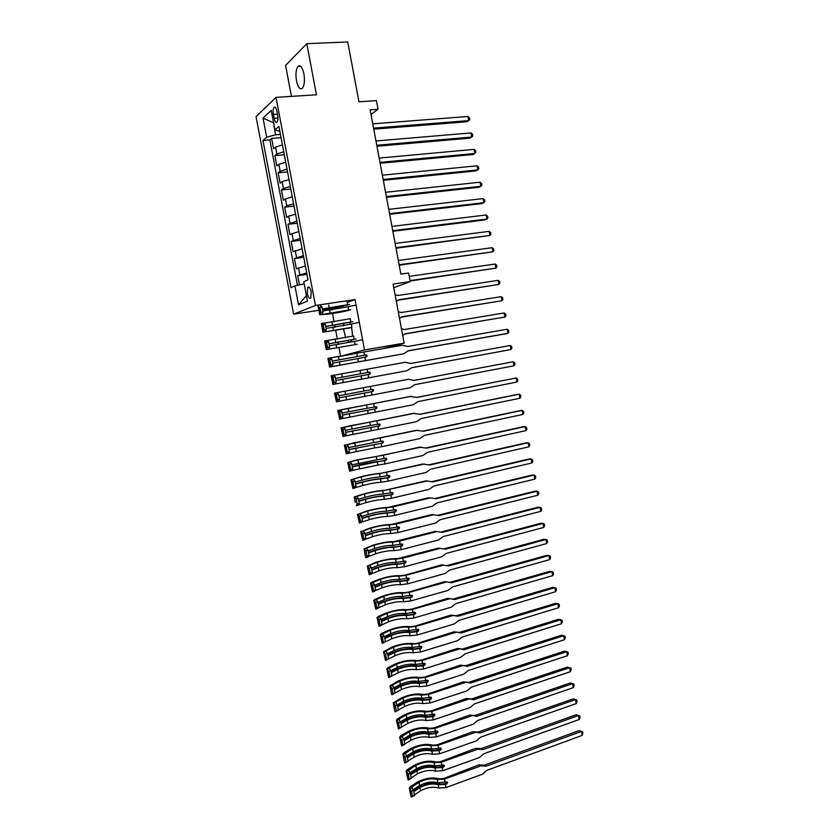 <?xml version="1.0" encoding="UTF-8"?>
<svg xmlns="http://www.w3.org/2000/svg" width="839" height="839" viewBox="0 0 839 839"><rect width="100%" height="100%" fill="white"/><g stroke="black" fill="none" stroke-linecap="round" stroke-linejoin="round"><path stroke-width="1.26" d="M352.642 336.229L351.667 327.42M350.566 324.284L349.664 322.554M343.801 323.812L343.55 325.857M343.602 329.36L345.658 337.75M303.907 73.759C302.323 66.984 300.32 64.551 297.908 66.438C295.947 69.448 295.475 74.262 296.503 80.859C298.076 87.623 300.079 90.056 302.512 88.158C304.463 85.179 304.924 80.387 303.907 73.759M311.227 291.878C310.22 287.819 309.056 286.351 307.724 287.473L307.326 293.566C308.322 297.625 309.486 299.083 310.829 297.96L311.227 291.878M339.019 347.902L340.592 356.26L352.453 354.215M332.349 308.081L331.541 308.385L331.866 310.084M332.517 313.534L334.111 321.977M334.761 325.396L335.118 327.315M335.768 330.723L337.372 339.197M338.012 342.574L338.379 344.535M331.541 308.385L322.522 309.759M319.019 310.294L293.619 314.153L256.052 116.652L276.01 97.366L315.464 305.49L293.619 314.153M276.01 97.366L316.429 94.797L306.801 43.68L285.585 65.39L291.448 96.38M340.592 356.26L364.514 349.957L404.157 343.151L383.308 348.5M306.801 43.68L347.745 41.95L358.956 101.802L376.428 100.628L378.043 109.28L370.146 109.846L400.864 274.112L408.635 273.011L410.24 281.589L393.092 284.085L404.157 343.151M282.418 144.895L275.57 147.066L273.598 148.723L271.626 138.393L281.044 137.648M283.739 151.838L276.88 153.977L274.898 155.614L284.295 154.796M274.898 155.614L276.86 165.933L278.852 164.35L285.711 162.252M288.994 179.588L282.135 181.623L280.121 183.112L278.17 172.803L287.546 171.922M292.287 196.903L285.407 198.885L283.383 200.29L281.432 189.981L290.787 189.037M295.559 214.207L288.679 216.126L286.644 217.437L284.683 207.149L294.038 206.142M298.841 231.491L289.895 234.574L287.945 224.296L297.268 223.216M302.113 248.763L293.147 251.7L291.196 241.433L300.509 240.29M305.386 266.015L296.398 268.805L294.447 258.548L303.739 257.342M273.409 114.419L274.154 118.341C274.972 121.844 275.958 123.092 277.122 122.085C277.971 120.638 278.149 118.32 277.646 115.132L276.891 111.188C276.073 107.696 275.087 106.448 273.933 107.444C273.074 108.913 272.895 111.241 273.409 114.419L277.457 114.135M273.524 122.263L275.454 134.806L266.666 137.229L262.964 140.512L290.965 287.725L294.919 285.889L298.516 304.819L307.462 301.117L303.791 281.778L308.007 279.817L278.915 126.385L274.972 129.877L279.838 131.293M266.666 137.229L263.037 118.131L271.259 110.36L274.972 129.877M271.626 138.393L269.843 139.956L297.457 285.323M306.696 272.906L297.698 275.643L299.45 284.872M294.447 258.548L303.424 255.664M291.196 241.433L300.152 238.402M287.945 224.296L296.88 221.118M284.683 207.149L286.718 205.786L293.598 203.825M281.432 189.981L283.446 188.534L290.315 186.52M278.17 172.803L280.163 171.261L287.022 169.184M280.436 134.408L275.454 134.806M364.514 349.957L355.023 299.565L315.464 305.49M393.774 287.683L410.24 281.589M371.016 114.503L378.043 109.28M304.179 283.844L306.455 295.81M269.843 139.956L262.964 140.512M297.698 275.643L306.969 274.374M294.919 285.889L303.749 283.907M273.136 122.609L263.037 118.131M298.516 304.819L306.046 295.989M355.023 299.565L347.199 302.501M347.598 340.854C349.003 342.302 350.241 342.364 351.289 341.043L351.866 339.973M373.754 129.164L466.799 121.77L468.728 120.596L373.554 128.126M467.973 116.485L469.494 117.921L469.788 119.568L468.728 120.596L467.973 116.485L372.757 123.836M376.942 146.227L469.83 138.162L471.759 137.051L376.763 145.252M471.004 132.94L472.514 134.345L472.818 135.991L471.759 137.051L471.004 132.94L375.966 140.973M380.13 163.269L472.85 154.544L474.79 153.485L379.962 162.367M474.035 149.373L475.545 150.758L475.849 152.394L474.79 153.485L474.035 149.373L379.165 158.089M383.318 180.301L475.87 170.915L477.821 169.908L383.161 179.473M477.066 165.797L478.566 167.15L478.87 168.786L477.821 169.908L477.066 165.797L382.364 175.194M386.506 197.312L478.88 187.265L480.841 186.31L386.36 196.557M480.086 182.21L481.586 183.531L481.89 185.167L480.841 186.31L480.086 182.21L385.562 192.288M389.684 214.312L481.901 203.604L483.872 202.702L389.548 213.62M483.117 198.602L484.596 199.892L484.9 201.528L483.872 202.702L483.117 198.602L388.751 209.362M392.851 231.291L484.911 219.923L486.893 219.073L392.746 230.673M486.138 214.983L487.616 216.242L487.92 217.878L486.893 219.073L486.138 214.983L391.949 226.415M396.029 248.25L489.903 235.444L395.924 247.715M489.147 231.354L490.626 232.581L490.93 234.217L489.903 235.444L489.147 231.354L395.127 243.457M399.196 265.197L492.923 251.784L399.112 264.736M492.168 247.704L493.636 248.9L493.94 250.536L492.923 251.784L492.168 247.704L398.315 260.478M410.124 281.002L495.933 268.123L410.051 280.604M495.178 264.033L496.646 265.208L496.94 266.833L495.933 268.123L495.178 264.033L409.264 276.377M322.071 314.352L319.942 314.677L320.844 312.465L322.973 312.139L321.945 314.426L322.564 314.426L348.636 310.063L348.007 306.78L355.086 305.27M319.942 314.677L328.636 314.038C337.32 312.926 344.682 311.5 350.702 309.748M320.844 312.465L319.848 307.21L321.977 306.885L322.973 312.139M320.456 305.658L321.977 306.885M397.885 300.226L498.943 284.431L398.861 299.733L396.312 301.243M498.188 280.362L499.645 281.495L499.95 283.121L498.943 284.431L498.188 280.362L398.064 295.475L395.106 294.804M322.417 309.192L327.619 308.689C336.324 307.619 343.675 306.183 349.685 304.389M347 301.411L347.619 304.704L322.375 308.951M322.763 311.038L348.007 306.78M319.68 314.845L318.736 309.476M324.158 329.968L326.287 329.633L325.375 331.783L323.246 332.129L324.158 329.968L323.162 324.724L321.327 323.56L322.019 326.895M321.599 323.403L323.718 323.067L325.291 324.378L323.162 324.724M323.833 323.162L350.262 318.715L350.88 321.998L325.668 326.34M325.375 331.783L351.898 327.357L351.279 324.074L358.358 322.596M323.246 332.129L351.73 327.63M326.287 329.633L325.291 324.378M401.22 317.152L501.942 300.74L402.049 316.754L399.5 318.285M501.198 296.67L502.645 297.772L502.949 299.397L501.942 300.74L501.198 296.67L401.252 312.507L398.294 311.846M325.7 326.539L352.946 321.673M326.056 328.427L351.279 324.074M322.984 332.265L321.966 326.843M327.472 347.451L329.601 347.094L328.668 349.202L326.549 349.559L327.472 347.451L326.476 342.207L324.63 340.98L325.312 344.305M324.903 340.844L327.021 340.498L328.605 341.861L326.476 342.207M327.095 340.561L353.523 335.988L354.142 339.271L328.951 343.707M328.668 349.202L355.149 344.63L354.53 341.347L361.619 339.921M326.549 349.559L357.215 344.284M329.601 347.094L328.605 341.861M404.555 334.058L504.952 317.027L405.237 333.754L402.689 335.306M504.197 312.957L505.644 314.038L505.938 315.663L504.952 317.027L504.197 312.957L404.44 329.507L401.482 328.878M328.982 343.854L356.208 338.935M329.349 345.794L354.53 341.347M326.277 349.674L325.259 344.284M328.206 358.274L356.785 353.261L357.404 356.533L366.087 354.866L367.23 355.736L366.475 356.932L357.792 358.61L358.41 361.882L403.737 353.764L329.58 367.073L330.786 364.923L329.79 359.69L327.923 358.379L328.594 361.693M365.909 357.036L366.36 355.956L365.206 355.086L332.254 361.158M356.785 353.261L402.143 345.259L407.618 346.497L507.196 329.234L507.952 333.303L408.415 350.744L403.737 353.764M330.786 364.923L332.905 364.556L331.845 366.653L358.41 361.882M331.971 366.612L329.853 366.979M332.905 364.556L331.908 359.323L329.79 359.69M330.356 357.949L331.908 359.323M357.404 356.533L332.244 361.064M332.632 363.151L357.792 358.61M329.58 367.073L328.563 361.672M507.196 329.234L508.644 330.283L508.937 331.908L507.952 333.303L505.907 333.775L407.88 350.954M331.499 375.683L360.036 370.502L360.655 373.785L369.338 372.138L370.481 372.998L369.726 374.204L361.043 375.851L361.661 379.123L406.915 370.765L332.873 384.451L334.09 382.374L333.093 377.141L331.227 375.757L331.845 379.06M369.045 374.33L369.6 373.187L368.457 372.327L335.537 378.452M360.036 370.502L405.331 362.27L410.795 363.476L510.196 345.5L510.951 349.559L411.592 367.713L406.915 370.765M334.09 382.374L336.208 381.986L335.128 384.021L361.661 379.123M335.264 384L333.156 384.377M336.208 381.986L335.212 376.763L333.093 377.141M333.66 375.337L335.212 376.763M360.655 373.785L335.527 378.41M335.925 380.487L361.043 375.851M332.873 384.451L331.856 379.06M510.196 345.5L511.633 346.517L511.926 348.133L510.951 349.559L411.257 367.818M337.393 399.815L339.501 399.406L338.557 401.367L336.449 401.766L337.393 399.815L336.397 394.582L334.803 393.082L363.287 387.744L363.906 391.016L372.589 389.39L373.733 390.25L372.977 391.467L364.294 393.082L364.913 396.354L410.103 387.754L414.76 384.671L513.94 365.804L513.195 361.745L413.795 380.455M364.294 393.082L339.197 397.812L372.097 391.614L372.852 390.408L371.824 389.537M334.803 393.082L408.509 379.27L413.973 380.434L513.195 361.745L514.622 362.731L514.915 364.357L513.94 365.804M363.287 387.744L408.509 379.27M338.557 401.346L364.913 396.354M336.449 401.766L334.509 393.134M339.501 399.406L338.516 394.183L336.397 394.582M336.911 392.683L338.516 394.183M363.906 391.016L338.809 395.735M340.697 417.235L342.805 416.815L341.84 418.713L339.732 419.133L340.697 417.235L339.701 412.012L338.096 410.449L348.216 408.352L366.538 404.954L367.157 408.226L376.512 406.768L376.984 407.481L376.229 408.698L367.545 410.292L368.153 413.554L413.281 404.734L417.937 401.608L516.939 382.039L516.184 377.98L416.658 397.392M342.469 415.043L375.337 408.824L376.092 407.607L375.232 406.747M338.096 410.449L409.883 396.522L417.14 397.382L516.184 377.98L517.611 378.934L517.904 380.549L516.939 382.039M366.538 404.954L411.697 396.249M341.861 418.671L368.153 413.554M339.732 419.133L337.802 410.481M342.805 416.815L341.809 411.592L339.701 412.012M340.194 410.04L341.809 411.592M367.157 408.226L342.081 413.04M342.48 415.116L367.545 410.292M343.99 434.633L346.098 434.203L345.123 436.049L343.025 436.49L343.99 434.633L343.004 429.411L341.379 427.817L351.468 425.52L369.779 422.153L370.398 425.425L379.773 423.999L380.224 424.691L379.469 425.918L370.786 427.481L371.404 430.753L416.459 421.692L421.105 418.535L519.928 398.252L519.173 394.194L517.097 394.466L419.647 414.288M345.731 432.284L378.578 426.013L379.322 424.786L378.578 423.957M341.379 427.817L413.061 413.428L420.318 414.309L519.173 394.194L520.589 395.127L520.893 396.742L519.928 398.252M369.779 422.153L414.875 413.218M345.165 435.976L371.404 430.753M343.025 436.49L341.085 427.817M346.098 434.203L345.102 428.991L343.004 429.411M343.487 427.387L345.102 428.991M370.398 425.425L345.364 430.323M345.752 432.4L370.786 427.481M347.283 452.022L349.381 451.571L348.405 453.375L346.308 453.826L347.283 452.022L346.297 446.809L344.672 445.152L354.719 442.677L373.019 439.342L373.638 442.604L382.322 441.062L383.465 441.891L382.71 443.128L374.026 444.66L374.645 447.921L381.745 446.736L419.636 438.629L424.272 435.441L522.917 414.445L522.162 410.397L520.075 410.617L422.646 431.162M348.993 449.505L381.808 443.191L382.563 441.964L381.892 441.157M344.672 445.152L416.217 430.323L423.475 431.225L522.162 410.397L523.578 411.299L523.872 412.914L522.917 414.445M373.019 439.342L418.053 430.166M348.468 453.259L374.645 447.921M346.308 453.826L344.368 445.131M349.381 451.571L348.395 446.358L346.297 446.809M346.769 444.712L348.395 446.358M373.638 442.604L348.636 447.607M349.024 449.673L374.026 444.66M350.576 469.389L352.674 468.928L351.688 470.679L349.59 471.14L350.576 469.389L349.59 464.177L347.954 462.478L357.959 459.814L376.26 456.5L376.879 459.762L385.562 458.251L386.706 459.08L385.95 460.317L377.267 461.828L377.875 465.079L384.986 463.936L422.804 455.556L427.429 452.336L525.896 430.638L525.151 426.59L523.054 426.757L425.635 448.026M352.254 466.704L357.267 465.341C365.741 463.254 373.082 461.932 379.301 461.377L385.049 460.349L385.793 459.111L385.185 458.335M347.954 462.478L356.271 460.045L382.469 455.378L419.385 447.197L426.642 448.12L525.151 426.59L526.556 427.46L526.85 429.075L525.896 430.638M376.26 456.5L421.22 447.103M351.761 470.532L377.875 465.079M349.59 471.14L347.65 462.436M352.674 468.928L351.688 463.726L349.59 464.177M350.041 462.027L351.688 463.726M376.879 459.762L351.898 464.858M352.296 466.924L377.267 461.828M353.859 486.735L355.956 486.263L354.96 487.962L352.873 488.445L353.859 486.735L352.873 481.534L351.226 479.793L361.2 476.93C368.216 475.136 374.32 474.045 379.501 473.657L380.109 476.909L388.803 475.43L389.936 476.248L389.191 477.485L380.497 478.964L381.116 482.226L388.226 481.114L425.971 472.472L430.596 469.211L528.874 446.809L528.13 442.761L526.032 442.877L428.624 464.879M355.505 483.893L360.508 482.435C368.95 480.244 376.292 478.933 382.532 478.503L388.279 477.485L389.023 476.248L388.478 475.503M351.226 479.793L359.501 477.139C367.954 474.979 375.295 473.668 381.525 473.196L422.541 464.061L429.799 464.995L528.13 442.761L529.535 443.6L529.829 445.215L528.874 446.809M379.501 473.657L424.387 464.019M355.065 487.774L362.815 485.487C369.831 483.642 375.924 482.551 381.116 482.226M352.873 488.445L350.922 479.719M355.956 486.263L354.97 481.062L352.873 481.534M353.324 479.321L354.97 481.062M380.109 476.909C374.928 477.276 368.835 478.366 361.808 480.181L355.17 482.1M355.558 484.166L362.196 482.236C369.212 480.411 375.316 479.321 380.497 478.964M357.141 504.071L359.239 503.578L358.232 505.235L356.145 505.728L357.141 504.071L356.156 498.88L354.551 497.128L364.43 494.035C371.436 492.147 377.529 491.067 382.731 490.794L383.339 494.045L392.033 492.587L393.166 493.395L392.421 494.643L383.727 496.101L384.346 499.352L391.467 498.272L429.138 489.368L433.753 486.075L531.863 462.96L531.118 458.923L529 458.985L431.613 481.722M358.756 501.061L363.738 499.52C372.149 497.212 379.49 495.912 385.762 495.618L391.498 494.611L392.243 493.363L391.75 492.65M355.285 502.236L354.194 496.982L362.742 494.223C371.163 491.948 378.504 490.647 384.755 490.312L425.698 480.904L432.966 481.859L531.118 458.923L532.503 459.73L532.796 461.345L531.863 462.96M382.731 490.794L427.554 480.915M358.368 505.005L366.045 502.582C373.04 500.652 379.144 499.572 384.346 499.352M359.239 503.578L358.253 498.387L356.156 498.88M356.596 496.604L358.253 498.387M383.339 494.045C378.148 494.297 372.044 495.377 365.049 497.286L358.431 499.32M358.819 501.386L365.437 499.341C372.432 497.422 378.525 496.342 383.727 496.101M355.243 502.362L354.194 496.982M360.424 521.397L362.511 520.883L361.494 522.487L359.417 522.991L360.424 521.397L359.438 516.195L357.781 514.359L367.66 511.129C374.645 509.147 380.749 508.067 385.961 507.91L386.569 511.161L395.263 509.734L396.396 510.532L395.651 511.79L386.957 513.206L387.576 516.457L394.697 515.429L432.305 506.242L436.909 502.918L534.831 479.111L534.086 475.073L531.968 475.084L434.602 498.544M362.008 518.219L366.968 516.583C375.358 514.16 382.699 512.881 388.981 512.713L394.729 511.727L395.473 510.469L395.022 509.787M357.781 514.359L365.961 511.297C374.362 508.906 381.703 507.616 387.985 507.417L428.855 497.737L436.112 498.712L534.086 475.073L535.471 475.849L535.775 477.464L534.831 479.111M385.961 507.91L393.082 506.85L430.722 497.81M361.672 522.215L369.286 519.666C376.25 517.642 382.353 516.572 387.576 516.457M359.417 522.991L357.466 514.234M362.511 520.883L361.525 515.702L359.438 516.195M359.868 513.867L361.525 515.702M386.569 511.161C381.357 511.297 375.253 512.377 368.279 514.37L361.682 516.53M362.081 518.596L368.667 516.425C375.641 514.412 381.745 513.342 386.957 513.206M363.707 538.69L365.783 538.177L364.766 539.729L362.689 540.243L363.707 538.69L362.721 533.51L361.053 531.622L370.89 528.203C377.854 526.126 383.958 525.067 389.191 525.004L389.799 528.255L398.494 526.861L399.616 527.647L398.882 528.906L390.187 530.311L390.796 533.552L397.927 532.555L435.462 523.106L440.056 519.75L537.809 495.23L537.065 491.203L534.936 491.161L437.591 515.356M365.248 535.355L370.198 533.625C378.557 531.097 385.898 529.829 392.201 529.797L397.948 528.811L398.284 526.902M361.053 531.622L369.191 528.339C377.571 525.854 384.902 524.574 391.205 524.501L432.012 514.548L439.269 515.545L537.065 491.203L538.439 491.948L538.743 493.563L537.809 495.23M389.191 525.004L396.312 523.987L433.889 514.674M364.975 539.393L372.506 536.729C379.459 534.611 385.552 533.552 390.796 533.552M362.689 540.243L360.728 531.475M365.783 538.177L364.808 532.985L362.721 533.51M363.13 531.108L364.808 532.985M389.799 528.255C384.566 528.287 378.462 529.346 371.509 531.444L364.944 533.719M365.332 535.785L371.897 533.489C378.85 531.391 384.944 530.332 390.187 530.311M366.979 555.984L369.055 555.439L368.027 556.949L365.951 557.484L366.979 555.984L365.993 550.793L364.315 548.863L374.121 545.256C381.063 543.095 387.157 542.036 392.411 542.099L393.019 545.34L401.713 543.966L402.846 544.752L402.101 546.021L393.407 547.385L394.015 550.625L401.147 549.671L438.619 539.949L443.202 536.561L540.777 511.35L540.033 507.322L537.904 507.228L440.569 532.157M368.489 552.471L373.418 550.657C381.755 548.024 389.097 546.755 395.421 546.86L401.168 545.895L401.545 544.008M364.315 548.863L372.422 545.381C380.77 542.781 388.1 541.512 394.424 541.575L435.158 531.349L442.415 532.356L540.033 507.322L541.407 508.035L541.711 509.651L540.777 511.35M392.411 542.099L399.542 541.113L437.046 531.527M368.29 556.561L375.736 553.771C382.668 551.569 388.761 550.52 394.015 550.625M364.357 548.916L365.626 557.295L363.99 548.696M369.055 555.439L368.08 550.269L365.993 550.793M366.391 548.339L368.08 550.269M393.019 545.34C387.765 545.266 381.672 546.315 374.739 548.496L368.195 550.898M368.583 552.953L375.127 550.541C382.06 548.349 388.153 547.301 393.407 547.385M370.251 573.247L372.327 572.701L371.31 574.117L369.212 574.705L370.251 573.247L369.265 568.066L367.587 566.094L377.351 562.298C384.262 560.043 390.366 558.994 395.63 559.162L396.239 562.403L404.933 561.06L406.066 561.836L405.321 563.105L396.627 564.448L397.235 567.688L404.377 566.765L441.775 556.781L446.348 553.362L543.745 527.448L543.011 523.421L540.861 523.274L443.537 548.937M371.729 569.576L376.638 567.667C384.954 564.93 392.285 563.672 398.64 563.913L404.377 562.948L404.797 561.092L405.73 561.249M367.587 566.094L375.641 562.392C383.958 559.686 391.299 558.428 397.644 558.627L438.304 548.129L445.561 549.157L543.011 523.421L544.375 524.113L544.668 525.717L543.745 527.448M395.63 559.162L402.762 558.218L440.202 548.37M371.593 573.708L378.955 570.814C385.867 568.506 391.96 567.468 397.235 567.688M369.212 574.705L367.251 565.895M372.327 572.701L371.341 567.521L369.265 568.066M369.653 565.549L371.341 567.521M396.239 562.403C390.974 562.214 384.87 563.263 377.959 565.528L371.446 568.055M371.834 570.111L378.347 567.573C385.258 565.287 391.352 564.248 396.627 564.448M373.523 590.499L375.589 589.932L374.54 591.338L372.474 591.904L373.523 590.499L372.537 585.328L370.848 583.304L380.57 579.319C387.471 576.97 393.564 575.942 398.85 576.215L399.458 579.455L408.153 578.134L409.275 578.91L408.541 580.179L406.978 580.609L399.846 581.5L400.455 584.741L407.597 583.85L444.922 573.603L449.494 570.142L546.713 543.536L545.969 539.508L543.819 539.309L446.39 565.696M374.97 586.671L379.857 584.668C388.142 581.815 395.473 580.578 401.85 580.945L407.597 580.001L408.037 578.165M370.848 583.304L371.583 582.339L378.861 579.403C387.157 576.582 394.487 575.334 400.853 575.669L405.038 575.135L441.44 564.899L448.708 565.947L545.969 539.508L547.332 540.169L547.626 541.774L546.713 543.536M398.85 576.215L405.982 575.313L443.349 565.192M374.928 590.824L382.175 587.824C389.065 585.433 395.159 584.405 400.455 584.741M372.474 591.904L370.513 583.084M375.589 589.932L374.613 584.762L372.537 585.328M372.915 582.748L374.613 584.762M399.458 579.455C394.162 579.151 388.069 580.189 381.179 582.549L374.687 585.202M375.085 587.258L381.567 584.594C388.457 582.224 394.55 581.186 399.846 581.5M376.784 607.74L378.85 607.153L377.823 608.474L375.736 609.083L376.784 607.74L375.809 602.57L374.1 600.493L383.79 596.33C390.659 593.886 396.753 592.869 402.059 593.257L402.668 596.487L411.372 595.197L412.494 595.963L411.75 597.242L410.198 597.683L403.056 598.532L403.664 601.762L410.806 600.923L448.078 590.404L452.63 586.912L549.681 559.603L548.937 555.586L546.776 555.334L449.914 582.36L444.586 581.647L451.843 582.717L548.937 555.586L550.29 556.215L550.583 557.82L549.681 559.603M378.2 603.744L383.066 601.647C391.331 598.689 398.661 597.462 405.059 597.966L410.806 597.022L411.278 595.218M374.1 600.493L374.823 599.455L382.07 596.382C390.345 593.456 397.676 592.229 404.062 592.691L408.257 592.177L444.586 581.647M402.059 593.257L409.201 592.386L446.495 582.004M375.736 609.083L373.764 600.252M378.242 607.939L385.395 604.825C392.264 602.339 398.357 601.322 403.664 601.762M378.85 607.153L377.875 601.993L375.809 602.57M376.166 599.927L377.875 601.993M402.668 596.487C397.361 596.078 391.268 597.106 384.398 599.56L377.938 602.329M378.326 604.374L384.786 601.594C391.656 599.13 397.749 598.113 403.056 598.532M380.046 624.95L382.112 624.363L381.042 625.663L378.987 626.261L380.046 624.95L379.071 619.79L377.361 617.672L386.999 613.319C393.858 610.792 399.951 609.775 405.268 610.278L405.887 613.508L414.581 612.239L415.704 612.994L414.969 614.284L413.407 614.735L406.265 615.543L406.873 618.773L414.026 617.976L451.214 607.184L455.766 603.661L552.639 575.659L551.894 571.642L549.723 571.338L453.039 599.056L447.722 598.375L454.979 599.476L551.894 571.642L553.247 572.25L553.541 573.845L552.639 575.659M381.43 620.797L386.276 618.616C394.519 615.543 401.85 614.326 408.268 614.966L414.005 614.033L414.508 612.26M377.361 617.672L378.064 616.56L385.279 613.361C393.533 610.32 400.864 609.104 407.272 609.691L411.467 609.208L447.722 598.375M405.268 610.278L412.421 609.45L449.652 598.794M378.987 626.261L377.015 617.399M381.577 625.013L388.604 621.804C395.452 619.234 401.545 618.228 406.873 618.773M382.112 624.363L381.126 619.203L379.071 619.79M379.417 617.085L381.126 619.203M405.887 613.508C400.56 612.984 394.466 614.001 387.608 616.539L381.179 619.434M381.567 621.489L387.996 618.584C394.844 616.025 400.937 615.018 406.265 615.543M383.308 642.16L385.363 641.552L382.238 643.408L383.308 642.16L382.332 637L380.612 634.84L390.208 630.288C397.046 627.677 403.139 626.67 408.478 627.278L409.086 630.509L417.791 629.271L418.902 630.016L418.168 631.306L416.626 631.767L409.474 632.543L410.082 635.773L417.235 635.008L454.36 623.954L458.902 620.399L555.596 591.705L554.862 587.688L552.67 587.331L456.164 615.742L450.858 615.102L458.115 616.214L554.862 587.688L556.194 588.265L556.498 589.859L555.596 591.705M384.661 637.839L389.485 635.563C397.707 632.386 405.027 631.18 411.467 631.945L417.214 631.033L417.738 629.281M380.612 634.84L381.305 633.655L388.488 630.309C396.711 627.163 404.041 625.957 410.481 626.681L414.665 626.219L450.858 615.102M408.478 627.278L415.63 626.492L452.787 615.574M382.238 643.408L380.256 634.536M384.923 642.055L391.813 638.773C398.64 636.109 404.734 635.113 410.082 635.773M385.363 641.552L384.388 636.392L382.332 637M382.668 634.232L384.388 636.392M409.086 630.509C403.748 629.879 397.655 630.886 390.817 633.518L384.409 636.528M384.797 638.573L391.205 635.553C398.043 632.91 404.125 631.903 409.474 632.543M387.891 654.86L392.694 652.501C400.885 649.208 408.205 648.023 414.676 648.914L420.412 648.012L420.958 646.292L421.828 646.481L421.377 648.316L412.683 649.533L413.291 652.752L420.444 652.018L457.496 640.702L462.027 637.116L558.554 607.73L557.809 603.723L555.628 603.314L459.29 632.407L453.983 631.798L461.251 632.931L557.809 603.723L559.152 604.258L559.445 605.863L558.554 607.73M386.559 659.339L388.614 658.72L385.479 660.545L386.559 659.339L385.583 654.189L383.507 651.662L391.698 647.247C399.899 643.995 407.219 642.8 413.679 643.66L417.874 643.219L453.983 631.798M383.863 651.976L393.418 647.257C400.234 644.541 406.328 643.555 411.687 644.268L418.839 643.513L455.934 632.333M385.479 660.545L383.507 651.662M388.3 659.066L395.022 655.72C401.829 652.973 407.922 651.987 413.291 652.752M388.614 658.72L387.639 653.571L385.583 654.189M385.909 651.368L387.639 653.571M411.687 644.268L412.295 647.488L420.989 646.282M412.295 647.488C406.936 646.754 400.843 647.75 394.026 650.477L387.649 653.602M388.038 655.647L394.414 652.511C401.22 649.774 407.314 648.778 412.683 649.533M389.81 676.507L391.865 675.877L388.73 677.671L389.81 676.507L388.835 671.368L387.104 669.113L396.627 664.194C403.423 661.394 409.505 660.408 414.886 661.237L415.494 664.457L424.198 663.271L425.31 664.006L424.576 665.317L423.034 665.799L415.882 666.491L416.49 669.721L423.643 669.029L460.632 657.44L465.163 653.822L561.501 623.744L560.767 619.738L558.564 619.276L462.404 649.061L457.108 648.495L464.376 649.638L560.767 619.738L562.099 620.252L562.392 621.846L561.501 623.744M391.11 671.871L395.893 669.417C404.062 666.019 411.383 664.834 417.864 665.872L423.611 664.981L424.177 663.282M387.104 669.113L387.775 667.781L394.896 664.173C403.077 660.817 410.397 659.622 416.878 660.618L421.073 660.199L457.108 648.495M414.886 661.237L422.038 660.524L459.069 649.071M388.73 677.671L386.748 668.756M391.708 676.035L398.231 672.658C405.017 669.816 411.1 668.84 416.49 669.721M391.865 675.877L390.89 670.728L388.835 671.368M389.149 668.473L390.89 670.728M415.494 664.457C410.114 663.618 404.031 664.603 397.235 667.414L390.848 670.676M391.268 672.71L397.623 669.449C404.408 666.617 410.502 665.642 415.882 666.491M394.33 688.861L399.091 686.323C407.23 682.82 414.56 681.646 421.063 682.799L426.799 681.929L427.397 680.261L428.247 680.471L427.775 682.296L419.081 683.449L419.689 686.669L426.841 686.008L463.768 674.168L468.277 670.508L564.458 639.738L563.714 635.742L561.511 635.228L465.519 665.694L460.233 665.159L467.501 666.334L563.714 635.742L565.046 636.224L565.339 637.818L564.458 639.738M393.061 693.664L395.106 693.014L391.97 694.765L393.061 693.664L392.086 688.525L389.988 685.851L398.095 681.079C406.254 677.608 413.575 676.433 420.077 677.555L424.272 677.157L460.233 665.159M390.345 686.218L399.825 681.121C406.6 678.237 412.694 677.262 418.084 678.195L425.247 677.524L462.205 665.809M390.387 686.281L391.603 694.388L389.988 685.851M392.39 685.578L394.141 687.875L395.106 693.014L401.43 689.585C408.194 686.648 414.277 685.683 419.689 686.669M418.084 678.195L418.692 681.415L427.397 680.261M418.692 681.415C413.291 680.46 407.209 681.436 400.434 684.341L394.036 687.739M394.498 689.752L400.822 686.365C407.586 683.449 413.679 682.485 419.081 683.449M394.141 687.875L392.086 688.525M397.539 705.84L402.29 703.208C410.407 699.59 417.728 698.436 424.251 699.726L428.456 699.359L429.988 698.856L430.606 697.219L431.445 697.429L430.973 699.254L429.432 699.757L422.279 700.387L422.877 703.596L430.04 702.977L466.904 690.875L471.403 687.183L567.405 655.72L566.661 651.735L564.448 651.169L468.634 682.317L463.359 681.824L470.627 683.009L566.661 651.735L567.982 652.186L568.276 653.78L567.405 655.72M396.312 710.801L398.357 710.13L395.2 711.86L396.312 710.801L395.337 705.662L393.218 702.914L401.294 697.975C409.422 694.398 416.742 693.234 423.265 694.482L427.471 694.105L463.359 681.824M393.585 703.313L403.024 698.038C409.789 695.059 415.871 694.094 421.283 695.132L428.446 694.503L465.33 682.516M393.627 703.376L394.833 711.451L393.218 702.914M398.326 710.014L404.629 706.48C411.372 703.46 417.455 702.505 422.877 703.596M398.357 710.13L397.382 705.001L395.337 705.662M395.63 702.652L397.382 705.001M421.283 695.132L421.891 698.352L430.596 697.219M421.891 698.352C416.469 697.293 410.386 698.258 403.632 701.247L397.225 704.791M397.717 706.784L404.02 703.271C410.764 700.271 416.857 699.307 422.279 700.387M399.553 727.916L401.598 727.235L398.441 728.923L399.553 727.916L398.577 722.788L396.826 720.397L406.223 714.933C412.956 711.86 419.049 710.906 424.482 712.059L425.079 715.268L433.784 714.167L434.896 714.88L434.172 716.202L432.63 716.716L425.467 717.303L426.076 720.512L433.239 719.935L470.029 707.56L474.528 703.837L570.342 671.693L569.608 667.708L567.384 667.089L471.749 698.918L466.484 698.468L473.741 699.674L569.608 667.708L570.919 668.127L571.212 669.721L570.342 671.693M400.748 722.799L405.478 720.072C413.575 716.359 420.895 715.206 427.439 716.632L433.176 715.772L433.805 714.157M396.826 720.397L397.455 718.855L404.492 714.849C412.589 711.168 419.909 710.014 426.453 711.388L430.659 711.042L466.484 698.468M424.482 712.059L431.645 711.462L468.466 699.212M398.441 728.923L396.448 719.977M401.556 727.014L407.827 723.375C414.55 720.261 420.633 719.306 426.076 720.512M401.598 727.235L400.623 722.106L398.577 722.788M398.861 719.715L400.623 722.106M425.079 715.268C419.647 714.104 413.564 715.059 406.831 718.142L400.413 721.823M400.937 723.784L407.219 720.166C413.942 717.072 420.024 716.118 425.467 717.303M402.793 745.022L404.828 744.329L401.671 745.986L402.793 745.022L401.818 739.893L400.056 737.46L409.422 731.807C416.134 728.651 422.216 727.707 427.67 728.965L428.278 732.174L436.972 731.105L438.084 731.797L437.36 733.129L435.829 733.653L428.656 734.209L429.264 737.418L436.427 736.873L473.154 724.235L477.643 720.481L573.289 687.655L572.555 683.67L570.321 682.998L474.853 715.51L469.599 715.09L476.856 716.317L572.555 683.67L573.855 684.058L574.149 685.652L573.289 687.655M403.958 739.746L408.666 736.925C416.742 733.108 424.062 731.965 430.627 733.517L436.364 732.667L437.004 731.094M400.056 737.46L400.664 735.845L407.681 731.702C415.756 727.916 423.076 726.773 429.641 728.283L433.847 727.958L469.599 715.09M427.67 728.965L434.833 728.409L471.591 715.898M401.671 745.986L399.679 737.009M404.765 744.015L411.016 740.239C417.717 737.041 423.8 736.097 429.264 737.418M404.828 744.329L403.863 739.201L401.818 739.893M402.091 736.768L403.863 739.201M428.278 732.174C422.814 730.895 416.731 731.839 410.03 735.016L403.601 738.844M404.157 740.785L410.407 737.041C417.119 733.852 423.202 732.908 428.656 734.209M406.034 762.116L408.058 761.403L404.901 763.018L406.034 762.116L405.059 756.988L403.286 754.502L412.61 748.671C419.301 745.431 425.383 744.487 430.858 745.861L431.456 749.07L440.16 748.01L441.272 748.713L440.548 750.045L439.017 750.58L431.844 751.094L432.452 754.303L439.626 753.789L476.269 740.889L480.747 737.103L576.225 703.596L575.491 699.611L573.247 698.887L477.957 732.08L472.714 731.702L479.971 732.95L575.491 699.611L576.792 699.978L577.085 701.561L576.225 703.596M407.167 756.673L411.855 753.768C419.899 749.835 427.219 748.713 433.815 750.391L439.542 749.552L440.202 748M403.286 754.502L403.884 752.824L410.869 748.545C418.923 744.654 426.243 743.522 432.83 745.158L437.035 744.854L472.714 731.702M430.858 745.861L438.031 745.336L474.717 732.562M403.328 754.565L404.513 762.536L402.909 754.03M407.985 760.983L414.204 757.103C420.884 753.81 426.967 752.877 432.452 754.303M408.058 761.403L407.093 756.285L405.059 756.988M405.321 753.8L407.093 756.285M431.456 749.07C425.992 747.675 419.909 748.619 413.218 751.87L406.789 755.855M407.376 757.764L413.596 753.894C420.287 750.622 426.369 749.688 431.844 751.094M573.247 698.887L576.792 699.978M409.264 779.179L411.288 778.456L408.121 780.039L409.264 779.179L408.299 774.061L406.516 771.534L415.798 765.525C422.468 762.19 428.551 761.256 434.036 762.735L434.644 765.944L443.349 764.916L444.45 765.598L443.726 766.94L442.205 767.486L435.022 767.968L435.63 771.167L442.803 770.695L479.394 757.533L483.862 753.716L579.162 719.526L578.428 715.541L576.183 714.765L481.062 748.64L475.818 748.294L477.831 749.217L483.086 749.563L578.428 715.541L579.728 715.877L580.022 717.471L579.162 719.526M410.365 773.579L415.043 770.59C423.055 766.552 430.376 765.441 436.993 767.245L442.73 766.427L443.391 764.895M406.516 771.534L406.128 771.041L407.104 769.783L414.047 765.378C422.08 761.372 429.4 760.249 436.007 762.022L440.213 761.739L475.818 748.294M434.036 762.735L441.22 762.252L477.831 749.217M408.121 780.039L406.128 771.041M411.194 777.942L417.392 773.936C424.052 770.559 430.134 769.636 435.63 771.167M411.288 778.456L410.323 773.338L408.299 774.061M408.541 770.821L410.323 773.338M434.644 765.944C429.149 764.444 423.076 765.367 416.406 768.723L409.967 772.834M410.586 774.722L416.784 770.737C423.454 767.381 429.537 766.458 435.022 767.968M576.183 714.765L579.728 715.877M412.494 796.242L414.518 795.498L411.351 797.05L412.494 796.242L411.529 791.125L409.736 788.545L411.76 787.821L412.064 786.898L418.986 782.347C425.635 778.928 431.718 778.015 437.224 779.599L437.822 782.797L446.526 781.801L447.627 782.483L446.914 783.825L445.383 784.381L438.21 784.822L438.807 788.02L445.991 787.59L482.509 774.166L486.966 770.307L582.098 735.436L581.364 731.461L579.109 730.633L484.155 765.189L478.922 764.874L480.946 765.85L486.19 766.164L581.364 731.461L582.654 731.765L582.948 733.349L582.098 735.436M413.575 790.474L418.221 787.391C426.212 783.248 433.532 782.147 440.171 784.087L444.376 783.836L445.897 783.269L446.579 781.78M409.736 788.545L409.348 788.031L410.313 786.73L417.235 782.189C425.237 778.078 432.557 776.966 439.185 778.865L443.391 778.602L478.922 764.874M437.224 779.599L444.397 779.148L480.946 765.85M409.778 788.618L410.953 796.515L409.348 788.031M414.403 794.89L420.57 790.758C427.219 787.297 433.291 786.384 438.807 788.02M414.518 795.498L413.554 790.39L411.529 791.125M411.76 787.821L413.554 790.39M437.822 782.797C432.316 781.193 426.233 782.105 419.584 785.545L413.145 789.803M413.795 791.67L419.972 787.569C426.621 784.119 432.693 783.207 438.21 784.822M579.109 730.633L582.654 731.765M276.88 153.977L275.57 147.066M299.785 274.626L298.485 267.756M296.524 257.437L295.223 250.557M293.262 240.237L291.951 233.357M289.99 223.017L288.679 216.126M286.718 205.786L285.407 198.885M283.446 188.534L282.135 181.623M280.163 171.261L278.852 164.35M277.929 118.068L274.154 118.341M319.963 314.625L318.327 305.973M328.668 304.987L329.287 308.27M329.675 310.346L330.293 313.629M322.396 313.534L322.564 314.426M318.673 309.402L318.023 306.12M323.267 332.076L321.631 323.435M331.929 322.26L332.548 325.532M332.947 327.609L333.565 330.881M325.71 330.996L325.868 331.825M326.581 349.506L324.945 340.886M335.191 339.512L335.82 342.784M336.208 344.85L336.827 348.133M329.014 348.437L329.161 349.213M365.206 355.086L366.087 354.866M329.874 366.926L328.248 358.305M363.864 351.856L364.483 355.138M364.881 357.215L365.5 360.497M338.453 356.743L339.071 360.015M339.47 362.081L340.089 365.353M330.797 357.896L330.902 358.421M332.307 365.856L332.443 366.57M368.457 372.327L369.338 372.138M333.177 384.335L331.541 375.725M367.125 369.139L367.744 372.422M368.132 374.498L368.751 377.781M341.714 373.963L342.333 377.235M342.721 379.301L343.34 382.563M334.09 375.253L334.205 375.841M335.61 383.266L335.736 383.926M336.47 401.724L334.834 393.113M370.377 386.412L370.995 389.695M371.394 391.761L372.002 395.043M344.965 391.163L345.584 394.435M345.972 396.49L346.591 399.763M337.372 392.589L337.498 393.229M338.904 400.654L339.019 401.262M372.097 391.614L372.977 391.467M339.764 419.091L338.127 410.491M373.628 403.664L374.246 406.946M374.645 409.013L375.253 412.285M348.216 408.352L348.835 411.613M349.223 413.679L349.842 416.941M340.655 409.914L340.791 410.617M342.186 418.021L342.291 418.577M375.337 408.824L376.229 408.698M343.046 436.437L341.421 427.859M376.879 420.905L377.498 424.177M377.886 426.243L378.504 429.516M351.468 425.52L352.086 428.781M352.474 430.837L353.093 434.099M343.938 427.229L344.074 427.974M378.578 426.013L379.469 425.918M346.329 453.773L344.703 445.194M380.13 438.126L380.738 441.398M381.137 443.464L381.745 446.736M354.719 442.677L355.327 445.929M355.715 447.995L356.334 451.246M347.21 444.513L347.367 445.32M381.808 443.191L382.71 443.128M349.611 471.099L347.996 462.53M383.371 455.336L383.989 458.597M384.377 460.663L384.986 463.936M357.959 459.814L358.568 463.065M358.966 465.121L359.574 468.372M350.482 461.796L350.65 462.646M385.049 460.349L385.95 460.317M352.894 488.403L351.268 479.835M386.611 472.525L387.219 475.786M387.618 477.852L388.226 481.114M361.2 476.93L361.808 480.181M362.196 482.236L362.815 485.487M353.754 479.048L353.922 479.96M429.799 464.995L429.243 465.005M388.279 477.485L389.191 477.485M389.841 489.693L390.46 492.954M390.848 495.02L391.467 498.272M364.43 494.035L365.049 497.286M365.437 499.341L366.045 502.582M357.015 496.289L357.204 497.254M432.966 481.859L432.295 481.859M391.498 494.611L392.421 494.643M359.438 522.959L357.823 514.412M393.082 506.85L393.69 510.112M394.078 512.168L394.697 515.429M367.66 511.129L368.279 514.37M368.667 516.425L369.286 519.666M360.277 513.52L360.476 514.538M436.112 498.712L435.284 498.681M394.729 511.727L395.651 511.79M362.71 540.211L361.095 531.674M396.312 523.987L396.92 527.249M397.308 529.304L397.927 532.555M370.89 528.203L371.509 531.444M371.897 533.489L372.506 536.729M363.539 530.73L363.738 531.8M439.269 515.545L438.168 515.471M397.948 528.811L398.882 528.906M399.542 541.113L400.151 544.364M400.539 546.42L401.147 549.671M374.121 545.256L374.739 548.496M375.127 550.541L375.736 553.771M366.8 547.919L367.01 549.042M442.415 532.356L440.8 532.199M401.168 545.895L402.101 546.021M369.244 574.663L367.629 566.147M402.762 558.218L403.37 561.469M403.758 563.525L404.377 566.765M377.351 562.298L377.959 565.528M378.347 567.573L378.955 570.814M370.051 565.098L370.272 566.273M445.561 549.157L443.653 548.916M404.377 562.948L405.321 563.105M372.495 591.862L370.89 583.357M405.982 575.313L406.59 578.564M406.978 580.609L407.597 583.85M380.57 579.319L381.179 582.549M381.567 584.594L382.175 587.824M373.303 582.256L373.533 583.483M448.708 565.947L446.788 565.643M407.597 580.001L408.541 580.179M375.757 609.051L374.142 600.546M409.201 592.386L409.81 595.627M410.198 597.683L410.806 600.923M383.79 596.33L384.398 599.56M384.786 601.594L385.395 604.825M376.543 599.403L376.795 600.682M451.267 582.748L449.337 582.392M451.843 582.717L449.914 582.36M410.806 597.022L411.75 597.242M379.008 626.23L377.403 617.724M412.421 609.45L413.029 612.69M413.407 614.735L414.026 617.976M386.999 613.319L387.608 616.539M387.996 618.584L388.604 621.804M379.794 616.529L380.046 617.861M454.402 599.507L452.462 599.098M454.979 599.476L453.039 599.056M414.005 614.033L414.969 614.284M382.259 643.377L380.654 634.892M415.63 626.492L416.238 629.722M416.626 631.767L417.235 635.008M390.208 630.288L390.817 633.518M391.205 635.553L391.813 638.773M383.035 633.634L383.297 635.029M457.538 616.256L455.587 615.784M458.115 616.214L456.164 615.742M417.214 631.033L418.168 631.306M385.51 660.513L383.905 652.039M418.839 643.513L419.448 646.754M419.836 648.788L420.444 652.018M393.418 647.257L394.026 650.477M394.414 652.511L395.022 655.72M386.276 650.728L386.548 652.176M460.674 632.984L458.713 632.449M461.251 632.931L459.29 632.407M420.412 648.012L421.377 648.316M388.751 677.639L387.146 669.165M422.038 660.524L422.646 663.754M423.034 665.799L423.643 669.029M396.627 664.194L397.235 667.414M397.623 669.449L398.231 672.658M389.506 667.813L389.789 669.302M463.799 649.69L461.828 649.113M464.376 649.638L462.404 649.061M423.611 664.981L424.576 665.317M425.247 677.524L425.855 680.744M426.233 682.789L426.841 686.008M399.825 681.121L400.434 684.341M400.822 686.365L401.43 689.585M392.736 684.876L393.03 686.417M466.924 666.386L464.942 665.746M467.501 666.334L465.519 665.694M426.799 681.929L427.775 682.296M428.446 694.503L429.054 697.723M429.432 699.757L430.04 702.977M403.024 698.038L403.632 701.247M404.02 703.271L404.629 706.48M395.966 701.918L396.27 703.512M470.05 683.072L468.057 682.369M470.627 683.009L468.634 682.317M429.988 698.856L430.973 699.254M398.462 728.902L396.868 720.46M431.645 711.462L432.253 714.681M432.63 716.716L433.239 719.935M406.223 714.933L406.831 718.142M407.219 720.166L407.827 723.375M399.196 718.95L399.5 720.596M473.165 699.736L471.172 698.981M473.741 699.674L471.749 698.918M433.176 715.772L434.172 716.202M401.703 745.955L400.098 737.523M434.833 728.409L435.441 731.618M435.829 733.653L436.427 736.873M409.422 731.807L410.03 735.016M410.407 737.041L411.016 740.239M402.416 735.96L402.741 737.659M476.29 716.391L474.276 715.573M476.856 716.317L474.853 715.51M436.364 732.667L437.36 733.129M438.031 745.336L438.629 748.545M439.017 750.58L439.626 753.789M412.61 748.671L413.218 751.87M413.596 753.894L414.204 757.103M405.636 752.961L405.971 754.712M479.405 733.024L477.381 732.153M479.971 732.95L477.957 732.08M439.542 749.552L440.548 750.045M408.153 780.018L406.558 771.597M441.22 762.252L441.817 765.462M442.205 767.486L442.803 770.695M415.798 765.525L416.406 768.723M416.784 770.737L417.392 773.936M408.855 769.94L409.191 771.744M482.509 749.636L480.485 748.713M483.086 749.563L481.062 748.64M442.73 766.427L443.726 766.94M444.397 779.148L445.006 782.357M445.383 784.381L445.991 787.59M418.986 782.347L419.584 785.545M419.972 787.569L420.57 790.758M412.064 786.898L412.41 788.754M485.624 766.238L483.589 765.262M486.19 766.164L484.155 765.189M445.897 783.269L446.914 783.825M300.729 66.291L297.908 66.438M309.172 287.274L307.724 287.473M275.307 107.35L273.933 107.444M365.825 355.191L366.706 354.97M369.097 372.443L369.978 372.254M372.359 389.674L373.25 389.516M375.62 406.894L376.512 406.768M378.882 424.094L379.773 423.999M382.133 441.283L383.035 441.209M385.384 458.44L386.286 458.409M388.625 475.598L389.537 475.587M391.865 492.724L392.788 492.755M395.106 509.839L396.029 509.902M398.336 526.944L399.27 527.028M401.566 544.029L402.5 544.144M408.079 578.155L408.96 578.323M411.341 595.208L412.18 595.386M414.602 612.239L415.399 612.439M417.853 629.25L418.619 629.47M421.105 646.25L421.828 646.481M424.345 663.24L425.037 663.481M427.586 680.219L428.247 680.471M430.816 697.178L431.445 697.429M434.046 714.125L434.654 714.377M437.276 731.052L437.843 731.314M440.496 747.969L441.041 748.231"/></g></svg>
